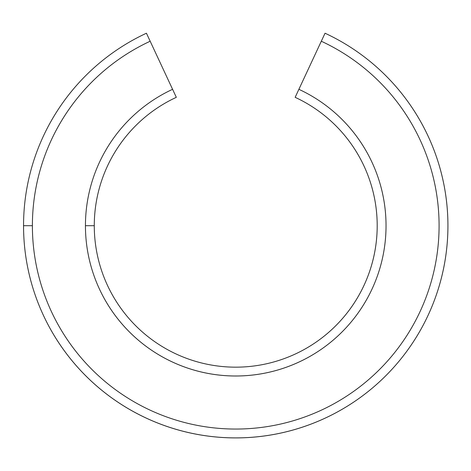 <?xml version="1.0" encoding="UTF-8"?>
<svg xmlns="http://www.w3.org/2000/svg" width="471" height="471" viewBox="0 0 471 471"><rect width="100%" height="100%" fill="white"/><g stroke="black" fill="none" stroke-linecap="round" stroke-linejoin="round"><path stroke-width="0.71" d="M23.55 225.703A212.185 212.185 0 0 1 146.434 33.223A212.185 212.185 0 0 0 23.55 225.703L32.393 225.703A203.348 203.348 0 0 1 150.172 41.236L146.434 33.223L150.172 41.236A203.348 203.348 0 0 0 206.398 426.926A203.348 203.348 0 0 0 321.304 41.236L295.152 97.326A141.459 141.459 0 0 1 215.371 365.69A141.459 141.459 0 0 1 176.325 97.326L172.586 89.313A150.302 150.302 0 0 0 85.439 225.703L94.277 225.703A141.459 141.459 0 0 0 371.331 266.015A141.459 141.459 0 0 0 295.152 97.326L298.885 89.313A150.302 150.302 0 0 1 214.087 374.439A150.302 150.302 0 0 1 85.439 225.703A150.302 150.302 0 0 0 379.803 268.552A150.302 150.302 0 0 0 298.885 89.313L321.304 41.236A203.348 203.348 0 0 1 206.398 426.926A203.348 203.348 0 0 1 32.393 225.703L23.55 225.703A212.185 212.185 0 0 0 439.09 286.303A212.185 212.185 0 0 0 325.043 33.223L321.304 41.236L325.043 33.223A212.185 212.185 0 0 1 205.12 435.669A212.185 212.185 0 0 1 23.55 225.703M176.325 97.326A141.459 141.459 0 0 0 94.277 225.703L85.439 225.703A150.302 150.302 0 0 1 172.586 89.313L150.172 41.236L172.586 89.313M24.763 248.341L24.716 247.923M23.838 236.813L23.668 232.857"/></g></svg>
